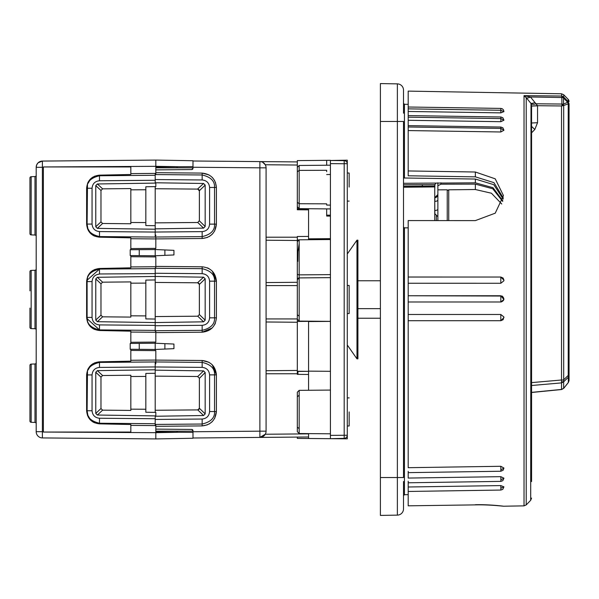 <?xml version="1.0" encoding="UTF-8"?>
<svg xmlns="http://www.w3.org/2000/svg" width="599" height="599" viewBox="0 0 599 599"><rect width="100%" height="100%" fill="white"/><g stroke="black" fill="none" stroke-linecap="round" stroke-linejoin="round"><path stroke-width="0.9" d="M437.869 199.939A3.122 1.453 0 0 1 434.852 201.391L434.852 197.663A3.122 3.122 -0 0 0 437.869 194.54L434.747 197.67M408.196 227.837L404.437 227.845L403.509 227.171M403.509 481.491L403.509 508.873A6.245 6.245 0 0 1 397.369 515.125L380.395 515.417L380.395 83.583L397.369 83.875L380.395 83.583M569.05 103.971L569.05 375.326L568.331 377.25L568.226 375.408L563.681 379.803L563.681 105.499L561.518 105.963L537.543 105.709L537.543 122.698L534.802 129.496L531.568 132.843M563.232 104.248L561.937 105.551L561.817 96.102L563.704 97.023L563.704 94.739L568.174 99.374L569.05 101.538A3.122 3.122 -0 0 0 568.174 99.374L568.174 101.643L569.05 103.784L567.672 102.287L568.174 101.643L563.704 97.023L563.315 97.547L530.459 96.993L537.543 105.709L531.568 106.016L531.006 103.687A6.245 3.137 149.7 0 0 535.85 103.777L561.929 104.046L563.277 104.189L563.681 105.499L568.226 103.882A3.122 2.224 -109.6 0 0 568.219 103.799L567.672 102.309L569.05 103.807L568.226 103.882L568.226 375.408L569.05 375.326L569.05 380.567L568.331 382.491L568.331 377.25L563.659 381.773L561.54 382.888L561.518 379.991L531.568 382.611M561.817 96.102L561.51 93.788L408.196 91.115L408.196 100.647M330.423 277.637L299.171 277.906A1.872 1.872 -0 0 0 297.314 279.785L297.314 314.722L299.171 316.167M299.171 243.756L297.95 251.617L297.778 261.396M299.171 395.273L297.314 396.725L297.314 392.225L299.171 390.353L330.423 390.076M297.314 396.725L297.314 427.162L299.171 428.607M326.672 171.643L326.672 170.281L299.171 170.393L297.314 171.838L297.314 167.338L299.171 165.466L299.171 208.647L299.171 203.727L326.672 203.832L326.672 205.06L330.423 205.113M297.314 171.838L297.314 202.275L299.171 203.727M36.195 329.974A1.25 1.25 0 0 0 34.989 328.724L34.989 270.276A1.25 1.25 0 0 0 36.195 269.026M36.195 236.268A1.25 1.25 0 0 0 34.989 235.025L34.989 176.578A1.25 1.25 0 0 0 36.195 175.327M36.195 423.673A1.25 1.25 0 0 0 34.989 422.422L34.989 363.975A1.25 1.25 0 0 0 36.195 362.732M29.95 214.42L29.95 177.955A1.25 1.25 0 0 1 31.155 176.705L34.989 176.578M29.95 401.824L29.95 365.36A1.25 1.25 0 0 1 31.155 364.11L34.989 363.975M29.95 290.882L29.95 271.661A1.25 1.25 0 0 1 31.155 270.411L34.989 270.276M29.95 308.118L29.95 327.339A1.25 1.25 0 0 0 31.155 328.589L34.989 328.724M29.95 197.176L29.95 233.64A1.25 1.25 0 0 0 31.155 234.89L34.989 235.025M29.95 384.58L29.95 421.045A1.25 1.25 0 0 0 31.155 422.295L34.989 422.422M403.509 183.294L475.351 182.83L492.992 187.689L502.816 200.807M500.816 112.867L408.196 111.459L408.196 108.853L500.809 110.261L503.939 111.609L500.816 112.867L500.861 108.412L408.196 107.011L408.196 115.996M408.196 116.019L408.196 175.792L475.351 176.847L493.95 182.65L503.325 198.014M500.816 283.267L500.816 277.03L503.939 280.16L503.864 280.826L500.816 283.267L408.196 283.26L408.196 277.045L500.809 277.045L408.196 277.03L408.196 301.993L500.831 301.993L500.831 295.749L503.886 299.5L500.831 301.993L408.196 301.993L408.196 314.482L500.816 314.482L503.864 316.923L503.939 317.59L500.809 320.705L408.196 320.705L408.196 467.692L500.809 466.284L503.939 468.044L500.816 469.901M500.831 295.749L408.196 295.749L502.142 296.041C504.71 298.587 504.38 300.571 501.153 301.978L501.071 301.986M500.831 479.806L503.954 478.189L500.831 476.662L408.196 478.062L408.196 471.301L408.196 472.641L500.861 471.241L503.1 470.245L503.939 468.044M500.809 488.23L503.939 486.867L500.816 485.587L408.196 486.994L408.196 481.199L408.196 482.779L500.876 481.379L500.831 476.662M475.351 504.717C489.653 504.351 504.56 506.297 503.459 506.222C504.47 506.372 489.772 504.53 475.351 504.882L408.196 505.818L408.196 490.476M503.459 506.222L524.028 505.863L524.028 95.638L561.51 96.035M408.196 505.818L475.351 504.882M500.816 485.587L500.861 490.057L408.196 491.457L408.196 486.994L408.196 489.638M531.006 103.687L530.692 500.285L526.221 504.912L526.221 97.659A6.245 2.823 140.3 0 0 530.459 96.993L524.028 95.638L526.221 97.659A6.245 2.838 140.3 0 0 530.444 96.993M356.974 240.154L356.974 358.846L357.91 358.846L357.91 240.154L356.974 240.154L347.285 253.983M347.285 345.017L356.974 358.846M347.285 313.554L349.165 313.539L349.165 285.461L347.285 285.446M349.165 187.06L349.165 173.021L349.165 187.06M349.165 411.94L349.165 425.979L349.165 411.94M330.423 321.363L299.171 321.094L299.171 277.906L297.314 279.785L297.314 273.698A1.872 1.168 0 0 0 299.171 274.866L299.171 277.914L322.097 277.711M321.745 277.711L319.604 277.734M330.423 274.627L299.171 274.866L299.171 239.802L330.423 239.533M330.423 321.393L308.56 321.558L308.56 390.271M330.423 371.313L308.56 371.14M299.171 321.094L297.314 319.215L297.314 374.36L308.56 374.465M299.171 390.353L299.171 433.534L330.423 433.803M330.423 174.504L326.672 174.549M155.822 429.124L191.755 429.438L192.99 430.688L192.99 438.266L155.822 438.917L42.387 437.929A6.245 6.245 0 0 1 36.195 431.677L36.195 167.323A6.245 6.245 0 0 1 42.387 161.071L155.822 160.083L192.99 160.734L192.99 167.248L192.99 166.619L155.822 166.949L155.822 166.327L179.333 166.739M434.747 186.199L434.747 220.582M434.747 186.925L403.509 187.225M403.509 186.304L434.747 186.019L434.881 184.619L403.509 184.769M435.945 183.137L434.881 184.619M437.869 182.815L437.869 220.589M475.351 182.83L475.351 179.041L493.763 184.672L503.175 199.1M475.351 179.041L403.509 177.985M437.869 189.846L447.236 189.823L447.236 220.597M501.76 204.012L491.457 193.237L475.351 189.516L475.351 184.118L440.939 184.192L437.869 185.757M403.509 177.776L403.921 177.993L403.509 177.776M475.351 184.118L492.73 188.752L502.658 201.406M380.395 121.462L397.369 121.462L397.369 477.538L403.509 477.538L403.509 121.462L397.369 121.462L397.369 83.875A6.245 6.245 0 0 1 403.509 90.127L403.509 113.189M561.54 389.432L563.659 388.347L561.54 389.432L531.568 392.375L561.54 389.432L561.54 382.888L531.568 385.509M447.236 190.594L448.741 189.808L475.351 189.516M561.697 381.87L563.629 381.78L563.629 379.953L561.645 380.11M531.568 392.487L561.555 389.537L563.689 388.377L568.369 382.514L569.05 380.567M408.196 314.482L408.196 320.705L408.196 314.482M408.196 472.641L408.196 471.301M408.196 482.779L408.196 481.199M531.568 126.367L534.802 129.496M531.568 123.012L537.543 122.698M531.568 123.199L531.568 481.566L531.568 106.06L537.543 105.828M408.196 108.853L408.196 91.115M408.196 126.988L408.196 125.633L500.861 127.04L500.816 128.396L503.939 130.238L500.809 131.975L408.196 130.567L408.196 126.988L500.816 128.396M408.196 117.179L408.196 115.592L500.876 116.992L500.831 118.587L503.954 120.182L500.831 121.694L408.196 120.287L408.196 117.179L500.831 118.587M500.809 320.705L408.196 320.705M408.196 295.749L408.196 301.993M408.196 277.045L408.196 220.567L475.351 220.612L495.238 213.177L503.459 195.596L495.223 178.824L475.351 172.01L408.196 170.947M380.395 280.759L357.91 280.759M380.395 308.65L357.91 308.65M380.395 318.241L357.91 318.241M569.05 375.446L569.05 103.994M503.939 280.16L503.13 278.056L500.816 277.03M563.539 103.777L563.539 98.011L567.672 102.309L563.277 104.189M563.539 98.011L561.862 96.11M526.236 97.674L530.692 103.08A6.245 2.853 140.9 0 0 534.922 102.422M524.028 95.683L526.221 97.742M500.809 466.284L500.861 471.241M500.809 131.975L500.861 127.04L502.861 127.797L503.939 130.238M500.831 121.694L500.876 116.992L502.838 117.726L503.954 120.182M503.939 111.609L503.474 109.902L502.247 108.763L500.876 108.412L500.809 110.261M347.285 163.752A3.122 3.122 0 0 0 344.193 160.629L344.193 438.371L330.423 438.685L347.285 438.827L347.285 160.173L330.423 160.51L344.193 160.629A3.122 3.122 0 0 1 347.285 163.752L344.193 163.624M344.193 163.752L330.423 163.632L330.423 435.368L347.285 435.248A3.122 3.122 0 0 1 344.193 438.371A3.122 3.122 0 0 0 347.285 435.248M330.423 438.49L330.423 435.368M330.423 163.632L330.423 160.51M308.56 239.72L308.56 208.924L297.314 208.826L297.314 160.607L330.423 160.315M297.314 239.937L298.527 239.922M308.56 238.836L330.423 238.664M330.423 216.104L326.672 216.074L326.672 208.886M326.672 165.227L326.672 160.352M308.56 433.616L308.56 438.49L330.423 438.685M308.56 321.176L308.56 321.558M330.423 215.168L326.672 215.138M308.56 438.49L297.314 438.393L297.314 437.09M308.56 208.924L308.56 209.86L297.314 209.762L297.314 208.774M297.314 319.215L297.314 314.722M266.083 321.985L297.314 322.255L297.314 370.452L266.083 370.714L266.083 318.945L297.314 318.945M299.171 433.534L297.314 431.662L297.314 427.162M330.423 208.924L299.171 208.647L297.314 206.775L297.314 202.275M244.549 437.547L247.005 437.525M308.56 436.993L192.99 437.996L259.884 437.412L265.267 434.245L308.56 433.863M308.56 236.41L297.314 236.508L297.314 282.301L266.083 282.563L266.083 237.204L297.314 237.204M297.314 208.826L297.314 209.762M297.935 208.826L297.935 209.762M297.314 371.238L308.56 371.335L297.935 371.432L297.935 374.368M297.935 371.432L297.314 371.44M192.691 169.12A1.25 1.25 0 0 0 192.99 168.312L192.99 167.248L259.884 167.832L259.884 161.588L192.99 161.004L264.226 161.625M260.363 161.61L297.314 161.91M177.064 431.168L177.064 432.238M259.884 437.412A6.245 6.245 0 0 0 266.083 431.168L259.884 431.168L259.884 167.832L266.083 167.832A6.245 6.245 0 0 0 259.884 161.588A6.245 6.245 0 0 1 266.083 167.832L266.083 431.168A6.245 6.245 0 0 1 259.884 437.412L259.884 431.168L192.99 431.752L192.99 432.381L155.822 432.051L155.822 425.604L130.837 425.387M297.314 373.761L266.083 373.761L266.083 370.714M297.314 285.588L266.083 285.588L266.083 282.563M262.811 162.344L265.267 164.755L297.314 165.032M177.064 166.762L177.064 167.832M155.822 431.931L155.822 431.168L192.99 431.168M177.379 438.543L155.822 438.917L192.99 438.266L155.822 438.917L105.858 438.483M155.201 342.081L155.201 343.227L130.208 343.444L130.208 349.254L155.201 349.472L155.201 350.625M130.837 360.284L155.822 360.059L155.822 350.632L155.822 360.096L202.155 360.501C210.773 361.459 215.52 366.244 216.404 374.869L212.241 364.754M214.644 418.424L216.404 411.535C215.52 420.154 210.773 424.946 202.155 425.904L207.411 424.856M192.99 168.312L191.755 169.562L155.822 169.876M209.036 174.915L202.155 173.096C210.773 174.054 215.52 178.839 216.404 187.465L215.4 182.201M214.644 231.019L216.404 224.131C215.52 232.749 210.773 237.541 202.155 238.499L207.411 237.451M155.201 173.396L155.201 179.558L155.201 173.987L155.201 174.564L202.155 174.975C210.811 177.005 214.944 181.168 214.547 187.465L214.547 224.131C214.944 230.428 210.811 234.591 202.155 236.62C210.811 234.591 214.944 230.428 214.547 224.131C214.944 230.428 210.811 234.591 202.155 236.62L202.155 238.499L155.822 238.904L155.822 248.368L155.822 238.941L130.837 238.716M155.201 248.375L155.201 249.528L173.942 250.345L164.897 249.948L164.897 255.346L155.201 255.773L155.201 256.919M173.942 254.957L164.897 255.346L173.942 254.957L173.942 250.345M202.192 266.802L202.155 266.802C210.773 267.753 215.52 272.545 216.404 281.171L212.241 271.055M216.404 317.867L216.404 317.829C215.52 326.455 210.773 331.24 202.155 332.198L212.241 327.945M171.314 348.768L164.897 349.052L173.942 348.655L173.942 344.043L155.201 343.227L155.201 349.472L164.897 349.052L164.897 343.654M209.036 236.68L212.241 234.246M214.644 180.576L212.241 177.349M209.036 424.085L212.241 421.651M209.036 362.32L202.155 360.501L202.155 362.38C210.811 364.409 214.944 368.572 214.547 374.869L214.547 411.535C214.944 417.832 210.811 421.996 202.155 424.025C210.811 421.996 214.944 417.832 214.547 411.535C214.944 417.832 210.811 421.996 202.155 424.025L155.201 424.436L155.822 425.604M214.644 324.725L215.4 323.093M209.036 268.622L207.411 267.843M130.837 249.738L130.837 237.84L99.501 237.182C91.662 236.306 87.372 231.933 86.623 224.078L86.623 188.251C87.364 180.404 91.654 176.039 99.501 175.148L130.837 174.489L130.837 166.949L43.383 166.949L155.822 166.327L155.822 160.083L192.99 160.734L155.822 160.083L107.101 160.51M192.99 167.832L155.822 167.832L155.822 167.069M155.201 376.135L197.528 376.501A1.872 1.872 0 0 1 197.76 376.516L203.57 370.886L155.201 370.152L155.201 362.769L155.201 412.382M155.201 425.604L155.201 419.442L155.201 425.013L155.822 424.991L155.822 426.308L202.155 425.904L202.155 419.03C206.655 418.529 209.133 416.035 209.59 411.535L209.59 374.869C209.133 370.369 206.655 367.876 202.155 367.374L155.201 366.962M155.822 360.059L155.822 361.938L99.494 362.425L99.494 367.427L155.201 366.94L155.201 362.769L155.822 363.863L155.822 361.938L155.822 363.848L155.201 362.769M191.755 429.438A1.25 1.25 0 0 1 192.564 429.745M192.631 429.812A1.25 1.25 0 0 1 192.99 430.688M155.822 438.917L155.822 432.051M82.108 438.273L83.351 438.281M80.872 438.266L42.387 437.929A6.245 6.245 0 0 1 36.195 431.677L43.383 431.692M130.837 342.291L155.822 342.074L155.822 332.273L130.837 332.056M130.837 266.944L155.822 266.727L155.822 268.045L155.201 268.27L202.155 268.674C210.811 270.711 214.944 274.874 214.547 281.171L214.547 317.829C214.944 324.126 210.811 328.289 202.155 330.326C210.811 328.289 214.944 324.126 214.547 317.829C214.944 324.126 210.811 328.289 202.155 330.326L155.201 330.73L155.822 330.955L155.822 332.273M155.201 330.992L155.201 330.393L155.201 330.992L155.822 330.955L155.822 332.602L202.155 332.198L202.155 325.324L155.201 325.736L155.201 330.73M155.822 268.045L155.822 266.398L202.155 266.802L202.155 273.676C206.677 274.147 209.156 276.648 209.59 281.171L209.59 317.829C209.156 322.352 206.677 324.853 202.155 325.324M155.822 266.727L155.822 256.926L130.837 256.709M155.822 235.931L155.822 235.167M87.476 185.248L87.11 224.078C86.713 230.383 90.846 234.546 99.494 236.575L155.822 237.062L155.822 238.941M130.837 173.613L155.822 173.396L155.822 174.01L155.822 172.692L155.822 174.01L155.201 173.987L155.822 174.01L155.822 166.949M191.755 169.562A1.25 1.25 0 0 0 192.631 169.188M155.822 363.833L155.822 360.096M214.547 374.869L209.59 374.869L209.59 411.535L216.404 411.535L216.404 374.869L214.547 374.869C214.944 368.572 210.811 364.409 202.155 362.38L155.822 361.946L99.494 362.425L99.501 361.818L130.837 361.16L130.837 349.262M83.351 160.719L82.108 160.727M36.629 165.032L36.195 167.323A6.245 6.245 0 0 1 42.387 161.071L80.872 160.734M38.149 162.786L42.387 161.071L105.858 160.517M155.822 235.152L155.201 236.231L155.201 228.848L155.201 236.231L155.201 232.06L99.494 231.573C94.971 231.102 92.501 228.601 92.059 224.078L92.059 188.251C92.501 183.728 94.971 181.227 99.494 180.756L99.494 175.762L155.201 175.275L155.201 182.77L203.57 183.481L205.172 185.098L205.172 226.497L203.57 228.114L197.76 222.484L155.201 222.865L155.201 228.848L203.57 228.114M155.201 186.618L155.201 222.865M203.57 370.886L205.172 372.503L205.172 413.902L203.57 415.519L197.76 409.888L199.37 408.271A1.872 1.872 0 0 1 197.528 409.903L155.201 410.27M197.528 376.501L199.37 378.134A1.872 1.872 0 0 1 199.385 378.373L199.37 408.271L205.172 413.902M179.333 432.261L155.822 432.673L43.383 432.051L130.837 432.051L130.837 424.511L99.501 423.852C91.662 422.976 87.372 418.604 86.623 410.749L86.623 374.922C87.364 367.075 91.654 362.702 99.501 361.818L94.552 362.882M205.172 320.195L199.37 314.572L199.37 284.428A1.872 1.872 0 0 0 197.528 282.803L155.201 282.428L155.201 276.446L203.57 277.18L205.172 278.805L205.172 320.195L203.57 321.82L155.201 322.554L97.375 321.7L95.765 320.076L95.765 278.924L97.375 277.3L155.201 276.446L155.201 268.27L202.155 268.674C210.811 270.711 214.944 274.874 214.547 281.171L216.404 281.171L216.404 317.829L209.59 317.829M139.253 255.631L155.201 255.773L155.201 249.528L130.208 249.746L130.208 255.556L139.253 255.631L139.253 249.663M155.822 172.692L202.155 173.096L202.155 174.975C210.811 177.005 214.944 181.168 214.547 187.465L216.404 187.465L216.404 224.131L209.59 224.131C209.156 228.653 206.677 231.147 202.155 231.626L202.155 236.62L155.822 237.024M155.201 175.275L155.201 174.047M202.155 174.975L202.155 179.97L155.201 179.558L155.201 182.747M99.382 423.845L99.494 423.238L155.201 423.725L155.201 416.23L155.201 419.442L202.155 419.03M155.201 423.725L155.201 425.013M38.007 162.921L36.719 164.815M155.201 188.73L197.528 189.097A1.872 1.872 0 0 1 199.385 190.969L199.385 220.627L197.76 222.484A1.872 1.872 0 0 1 197.528 222.499M155.822 412.584L155.822 416.23L155.822 412.389L145.827 412.239L145.827 373.432L155.201 373.289M205.172 372.503L199.385 378.373M203.57 415.519L155.201 416.253M96.327 329.472L99.494 329.907L99.501 330.513L130.837 331.18L130.837 343.437M130.837 255.563L130.837 267.82L99.501 268.487L94.56 269.55M155.201 225.711L145.827 225.568L145.827 186.761L155.822 186.611L155.822 182.77L155.201 182.77M197.528 189.097L203.57 183.481M199.385 190.969L197.76 189.112M155.201 416.23L155.822 416.23M99.501 330.513C91.662 329.637 87.372 325.272 86.623 317.41L86.623 281.59C87.364 273.736 91.654 269.37 99.501 268.487L99.494 269.093L96.252 269.55M43.383 166.949L43.383 432.051M92.673 270.546L90.382 272.403M88.427 274.956L87.596 276.626M155.201 276.446L155.201 268.008L155.201 268.607L99.494 269.093C90.846 271.115 86.72 275.278 87.11 281.59L87.11 317.41L86.623 317.41L87.596 322.374M88.427 324.044L90.382 326.597M92.673 328.454L94.56 329.45M125.273 361.294L99.501 361.818M92.71 363.855L90.382 365.742M88.345 368.43L87.604 369.957M86.623 374.809L87.11 374.922C86.713 368.617 90.846 364.454 99.494 362.425M86.623 410.854L87.604 415.713M88.345 417.241L90.382 419.929M92.763 421.846L94.552 422.782M130.837 174.489L130.148 174.504M99.382 175.155L94.552 176.218M92.755 177.154L90.382 179.071M88.345 181.759L87.604 183.287M86.623 188.146L87.11 188.251C86.713 181.946 90.846 177.783 99.494 175.762L99.501 175.148M86.623 224.198L87.604 229.043M88.345 230.57L90.382 233.258M92.71 235.145L94.552 236.118M124.12 237.683L130.664 237.84M130.837 350.415L155.822 350.632M155.201 322.554L155.201 330.393L155.201 316.572L197.528 316.197A1.872 1.872 0 0 0 197.76 316.182L197.528 316.197M155.822 248.368L130.837 248.585M93.347 364.11L91.467 365.442M89.588 367.449L88.225 369.763M87.476 371.919L87.11 410.749L87.768 414.755M88.188 415.826L89.603 418.237M91.565 420.311L93.466 421.629M93.347 177.439L91.467 178.772M89.588 180.778L88.225 183.092M86.623 224.078L87.11 224.078L87.768 228.092M88.188 229.155L89.603 231.566M91.565 233.64L93.466 234.965M87.484 278.535L87.11 281.582M87.184 318.773L99.494 329.907C90.846 327.885 86.72 323.722 87.11 317.41L87.484 320.443M197.528 282.803L203.57 277.18M145.827 376.434L130.837 376.509M130.837 409.162L145.827 409.237M155.201 418.731L99.494 418.244L99.494 423.238C90.846 421.217 86.713 417.046 87.11 410.749L86.623 410.749M155.201 325.392L99.494 324.913L99.494 329.907L155.201 330.393M87.709 227.912L87.881 228.391M87.447 185.353L87.229 186.499M87.709 414.583L87.881 415.062M87.447 372.016L87.229 373.162M86.623 281.59L92.059 281.59C92.501 277.06 94.971 274.567 99.494 274.087L99.494 269.093L87.192 280.152M199.37 314.572L197.76 316.182L203.57 321.82M205.172 278.805L199.37 284.428L197.76 282.818M155.201 282.428L155.201 316.572M202.155 273.676L155.201 273.264L155.201 268.607M145.827 189.763L130.837 189.838M130.837 222.491L145.827 222.566M155.201 369.778L97.375 370.631L102.601 375.521L130.837 375.236L130.837 410.427L102.601 410.15L97.375 415.032L155.822 415.901M97.375 415.032L95.765 413.415L95.765 372.256L97.375 370.631M155.201 229.222L97.375 228.369L95.765 226.744L95.765 185.585L97.375 183.968L155.822 183.099M97.375 183.968L102.601 188.85L130.837 188.573L130.837 223.764L102.601 223.479L97.375 228.369M102.601 375.521L100.976 377.13L100.976 408.533L102.601 410.15M155.201 279.958L145.827 280.092L145.827 283.102L130.837 283.177M130.837 315.823L145.827 315.898L145.827 318.908L155.201 319.042M102.601 188.85L100.976 190.467L100.976 221.87L102.601 223.479M97.375 277.3L102.601 282.181L130.837 281.904L130.837 317.096L102.601 316.819L97.375 321.7M102.601 282.181L100.976 283.799L100.976 315.201L102.601 316.819M145.827 315.898L145.827 283.102M436.304 220.589L436.304 215.168L436.304 220.589M404.437 227.845L404.437 494.699L403.509 495.635M563.704 94.739L561.51 93.788M299.171 170.393L299.171 165.466L330.423 165.197M31.155 270.411L31.155 328.589M31.155 176.705L31.155 234.89M31.155 364.11L31.155 422.295M434.852 214.18L434.747 201.391M434.747 210.534L434.852 210.526A3.122 1.453 0 0 0 437.869 209.081M422.332 184.679L422.332 186.132M440.939 184.192L440.939 182.815M408.196 104.346L404.437 104.301L404.437 178.083M563.659 388.347L568.331 382.491L563.659 388.354L563.659 381.773M448.733 189.808L448.733 220.597M561.518 379.991L561.518 105.963M403.509 508.873A6.245 6.245 0 0 1 397.369 515.125L397.369 477.538L380.395 477.538M475.351 176.847L475.351 172.01M503.864 316.901L503.13 319.694L500.816 320.72L500.816 314.482M297.314 240.491L266.083 240.221M42.387 161.071L42.387 437.929M43.383 167.308L36.195 167.323M139.253 343.369L139.253 349.337M214.547 281.171L209.59 281.171M202.155 231.626L155.201 232.038M214.547 187.465L209.59 187.465L209.59 224.131M202.155 179.97C206.677 180.449 209.156 182.942 209.59 187.465M202.155 362.38L202.155 367.374M199.37 220.866L205.172 226.497M199.37 190.729L205.172 185.098M99.494 231.573L99.501 237.182M99.494 175.762L99.494 180.756L155.201 180.269M99.494 418.244C94.971 417.773 92.501 415.272 92.059 410.749L87.11 410.749L87.11 374.922L92.059 374.922C92.501 370.399 94.971 367.898 99.494 367.427M92.059 410.749L92.059 374.922M92.059 224.078L87.11 224.078L87.11 188.251L92.059 188.251M99.494 273.975L155.201 273.608M87.11 317.41L92.059 317.41L92.059 281.59M99.494 325.002L99.494 324.913C94.971 324.433 92.501 321.94 92.059 317.41M100.976 377.13L95.765 372.256M95.765 413.415L100.976 408.533M95.765 185.585L100.976 190.467M100.976 221.87L95.765 226.744M95.765 278.924L100.976 283.799M100.976 315.201L95.765 320.076M437.869 216.733L434.747 213.603M299.171 239.802L297.314 241.674M408.196 494.654L404.437 494.699M349.165 201.099L347.285 201.114L349.165 201.099M349.165 425.979L347.285 426.001M434.747 189.516L434.919 184.417M437.397 91.625L435.982 91.595M404.437 104.301L403.509 103.365M530.692 500.285L531.568 498.113M503.939 486.867L502.763 489.376L500.861 490.057M503.954 478.189L502.838 480.645L500.876 481.379M524.028 505.863L526.221 504.912M349.165 173.021L347.285 172.999L349.165 173.021M349.165 397.901L347.285 397.886L349.165 397.901M297.314 321.461L308.56 321.363"/></g></svg>
